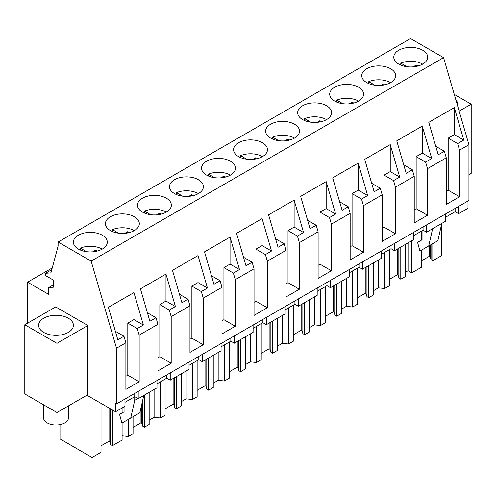 <?xml version="1.0" encoding="UTF-8"?>
<svg xmlns="http://www.w3.org/2000/svg" width="496" height="496" viewBox="0 0 496 496"><rect width="100%" height="100%" fill="white"/><g stroke="black" fill="none" stroke-linecap="round" stroke-linejoin="round"><path stroke-width="0.74" d="M458.589 206.423L458.589 213.708L467.982 208.277L467.982 200.998M124.955 399.044L124.955 406.329L115.556 411.754L115.556 403.378L116.504 403.924L468.931 200.452L468.931 144.739L443.573 57.641L410.539 38.564L58.113 242.036L58.113 246.041L50.927 272.85L45.465 273.333L45.465 275.522L53.667 280.252L53.667 287.172L48.62 287.624L48.62 294.333L27.578 282.187L27.578 323.163M156.99 380.544L156.99 387.829L138.198 398.679L134.726 396.676L124.955 402.324M86.924 395.219L115.556 411.754M458.589 213.708L455.117 211.705L445.34 217.347M445.34 214.067L445.34 221.352L426.548 232.202L423.076 230.2L413.304 235.842M413.304 232.568L413.304 239.847L394.506 250.697L391.04 248.694L381.263 254.343M381.263 251.063L381.263 258.348L362.471 269.198L358.999 267.195L349.227 272.837M349.227 269.564L349.227 276.842L330.429 287.692L326.963 285.69L317.186 291.338M317.186 288.058L317.186 295.343L298.394 306.193L294.922 304.191L285.15 309.833M285.15 306.559L285.15 313.838L266.352 324.688L262.886 322.685L253.109 328.333M253.109 325.054L253.109 332.339L234.317 343.189L230.845 341.186L221.067 346.828M221.067 343.554L221.067 350.833L202.275 361.683L198.809 359.681L189.032 365.329M189.032 362.049L189.032 369.334L170.233 380.184L166.768 378.181L156.99 383.823M52.241 267.945L27.578 282.187M53.667 284.71L48.62 287.624M51.77 269.694L45.465 273.333M443.573 57.641L91.146 261.113L58.113 242.036M422.71 64.089A16.945 9.784 0 0 0 427.676 57.17A16.945 9.784 0 0 0 417.21 48.131A16.945 9.784 0 0 0 398.747 50.251A16.945 9.784 0 0 0 393.781 57.17A16.945 9.784 0 0 0 404.24 66.21A16.945 9.784 0 0 0 422.71 64.089M174.474 179.738A16.945 9.784 0 0 0 169.508 186.657A16.945 9.784 0 0 0 179.967 195.697A16.945 9.784 0 0 0 198.437 193.57A16.945 9.784 0 0 0 203.403 186.657A16.945 9.784 0 0 0 192.938 177.618A16.945 9.784 0 0 0 174.474 179.738M142.433 198.233A16.945 9.784 0 0 0 137.466 205.152A16.945 9.784 0 0 0 147.932 214.191A16.945 9.784 0 0 0 166.402 212.071A16.945 9.784 0 0 0 171.362 205.152A16.945 9.784 0 0 0 160.902 196.112A16.945 9.784 0 0 0 142.433 198.233M334.664 87.246A16.945 9.784 0 0 0 329.704 94.166A16.945 9.784 0 0 0 340.163 103.205A16.945 9.784 0 0 0 358.633 101.085A16.945 9.784 0 0 0 363.593 94.166A16.945 9.784 0 0 0 353.133 85.126A16.945 9.784 0 0 0 334.664 87.246M390.668 82.59A16.945 9.784 0 0 0 395.634 75.671A16.945 9.784 0 0 0 385.175 66.631A16.945 9.784 0 0 0 366.705 68.752A16.945 9.784 0 0 0 361.739 75.671A16.945 9.784 0 0 0 372.205 84.711A16.945 9.784 0 0 0 390.668 82.59M270.587 124.242A16.945 9.784 0 0 0 265.627 131.161A16.945 9.784 0 0 0 276.086 140.201A16.945 9.784 0 0 0 294.556 138.08A16.945 9.784 0 0 0 299.516 131.161A16.945 9.784 0 0 0 289.056 122.121A16.945 9.784 0 0 0 270.587 124.242M302.628 105.747A16.945 9.784 0 0 0 297.662 112.666A16.945 9.784 0 0 0 308.128 121.706A16.945 9.784 0 0 0 326.591 119.586A16.945 9.784 0 0 0 331.557 112.666A16.945 9.784 0 0 0 321.098 103.627A16.945 9.784 0 0 0 302.628 105.747M262.514 156.575A16.945 9.784 0 0 0 267.48 149.662A16.945 9.784 0 0 0 257.015 140.622A16.945 9.784 0 0 0 238.551 142.743A16.945 9.784 0 0 0 233.585 149.662A16.945 9.784 0 0 0 244.044 158.701A16.945 9.784 0 0 0 262.514 156.575M134.36 230.566A16.945 9.784 0 0 0 139.326 223.646A16.945 9.784 0 0 0 128.861 214.613A16.945 9.784 0 0 0 110.391 216.733A16.945 9.784 0 0 0 105.431 223.646A16.945 9.784 0 0 0 115.89 232.686A16.945 9.784 0 0 0 134.36 230.566M230.479 175.076A16.945 9.784 0 0 0 235.439 168.156A16.945 9.784 0 0 0 224.979 159.117A16.945 9.784 0 0 0 206.51 161.237A16.945 9.784 0 0 0 201.55 168.156A16.945 9.784 0 0 0 212.009 177.196A16.945 9.784 0 0 0 230.479 175.076M78.356 235.228A16.945 9.784 0 0 0 73.389 242.147A16.945 9.784 0 0 0 83.855 251.187A16.945 9.784 0 0 0 102.319 249.066A16.945 9.784 0 0 0 107.285 242.147A16.945 9.784 0 0 0 96.825 233.108A16.945 9.784 0 0 0 78.356 235.228M468.931 144.739L459.544 150.158L459.544 196.763L446.276 204.426L446.276 157.821L427.509 168.652L427.509 215.264L414.234 222.927L414.234 176.316L395.467 187.153L395.467 233.759L382.193 241.422L382.193 194.816L372.812 200.229L363.432 205.648L363.432 252.259L350.157 259.923L350.157 213.311L331.39 224.149L331.39 270.754L318.116 278.417L318.116 231.812L299.355 242.643L299.355 289.255L286.08 296.918L286.08 250.306L267.313 261.144L267.313 307.749L254.039 315.413L254.039 268.807L235.278 279.639L235.278 326.244L222.003 333.913L222.003 287.302L203.236 298.133L203.236 344.745L189.962 352.408L189.962 305.803L171.194 316.634L171.194 363.239L157.92 370.903L157.92 324.297L139.159 335.129L137.249 328.563L127.807 323.113L133.939 319.573L133.939 292.59L143.375 325.029L137.249 328.563M157.92 324.297L156.011 317.731L149.885 321.272L140.442 288.839L165.974 274.096L175.417 306.528L169.285 310.068L159.842 304.618L165.974 301.078L165.974 274.096M171.194 316.634L169.285 310.068M189.962 305.803L188.052 299.237L181.92 302.771L172.478 270.339L198.016 255.595L207.452 288.033L201.326 291.574L191.884 286.118L198.016 282.584L198.016 255.595M203.236 298.133L201.326 291.574M222.003 287.302L220.088 280.736L213.962 284.276L204.519 251.844L230.051 237.1L239.494 269.533L233.362 273.073L223.925 267.623L230.051 264.083L230.051 237.1M235.278 279.639L233.362 273.073M254.039 268.807L252.129 262.241L245.997 265.775L236.555 233.343L262.093 218.606L271.535 251.038L265.403 254.578L255.961 249.122L262.093 245.588L262.093 218.606M267.313 261.144L265.403 254.578M286.08 250.306L284.165 243.741L278.039 247.281L268.596 214.849L294.128 200.105L303.571 232.537L297.439 236.077L288.002 230.628L294.128 227.087L294.128 200.105M299.355 242.643L297.439 236.077M318.116 231.812L316.206 225.246L310.074 228.786L300.638 196.348L326.17 181.61L335.612 214.043L329.48 217.583L320.038 212.133L326.17 208.593L326.17 181.61M331.39 224.149L329.48 217.583M350.157 213.311L348.248 206.745L342.116 210.285L332.673 177.853L358.205 163.11L367.648 195.542L361.522 199.082L352.079 193.632L358.205 190.092L358.205 163.11M363.432 205.648L361.522 199.082M382.193 194.816L380.283 188.251L374.151 191.791L364.715 159.352L390.247 144.615L399.689 177.047L393.557 180.587L384.115 175.138L390.247 171.597L390.247 144.615M395.467 187.153L393.557 180.587M414.234 176.316L412.325 169.75L406.193 173.29L396.75 140.858L422.288 126.114L431.725 158.546L425.599 162.087L416.156 156.637L422.288 153.097L422.288 126.114M427.509 168.652L425.599 162.087M446.276 157.821L444.36 151.255L438.235 154.795L428.792 122.357L454.324 107.62L463.766 140.052L457.634 143.592L448.192 138.142L454.324 134.602L454.324 107.62M459.544 150.158L457.634 143.592M91.146 261.113L116.504 348.211L125.885 342.792L123.975 336.232L117.843 339.766L108.401 307.334L133.939 292.59M125.885 342.792L125.885 389.403L139.159 381.74L139.159 335.129M116.504 403.924L116.504 348.211M468.931 174.673L471.2 173.358L471.2 104.179L459.147 111.135M454.28 94.407L471.2 104.179M457.275 104.699A17.391 10.044 0 0 0 457.374 103.627A17.391 10.044 0 0 0 455.719 99.355M55.701 306.919L87.866 325.488L87.866 394.673L56.966 412.517L24.8 393.948L24.8 324.762L55.701 306.919M124.062 406.844L124.062 411.835L119.586 414.42L121.904 423.119L130.727 418.029L134.726 400.322L134.726 393.402M138.198 398.679L138.198 391.4M166.768 378.181L166.768 374.902M170.233 380.184L170.233 372.899M198.809 359.681L198.809 356.407M202.275 361.683L202.275 354.404M230.845 341.186L230.845 337.906M234.317 343.189L234.317 335.904M262.886 322.685L262.886 319.412M266.352 324.688L266.352 317.409M294.922 304.191L294.922 300.911M298.394 306.193L298.394 298.908M326.963 285.69L326.963 282.416M330.429 287.692L330.429 280.414M358.999 267.195L358.999 263.915M362.471 269.198L362.471 261.913M391.04 248.694L391.04 245.421M394.506 250.697L394.506 243.418M423.076 230.2L423.076 226.92M426.548 232.202L426.548 224.917M455.117 211.705L455.117 208.425M422.059 230.789L422.059 239.785L417.582 242.37L419.907 251.069L428.724 245.979L432.636 228.687M428.724 245.979L437.869 240.696L441.781 223.411L441.781 255.527L432.828 260.698L432.828 243.61M122.097 435.841L128.365 436.48L128.365 419.387M144.479 395.052L144.479 427.174L149.172 424.464L149.172 392.342M128.365 436.48L133.064 433.764L133.064 416.677M154.107 389.496L154.107 417.341L149.172 420.186M154.107 417.341L160.406 417.979L160.406 381.852M176.514 376.557L176.514 408.679L181.214 405.97L181.214 373.848M160.406 417.979L165.1 415.27L165.1 379.142M186.143 370.996L186.143 398.84L181.214 401.686M186.143 398.84L192.442 399.485L192.442 363.357M208.556 358.056L208.556 390.178L213.255 387.469L213.255 355.347M192.442 399.485L197.141 396.769L197.141 360.642M218.184 352.501L218.184 380.345L213.255 383.191M218.184 380.345L224.483 380.984L224.483 344.856M240.597 339.562L240.597 371.684L245.291 368.974L245.291 336.852M224.483 380.984L229.177 378.274L229.177 342.147M250.22 334.006L250.22 361.844L245.291 364.696M250.22 361.844L256.519 362.489L256.519 326.362M272.633 321.067L272.633 353.189L277.332 350.474L277.332 318.351M256.519 362.489L261.218 359.78L261.218 323.652M282.261 315.506L282.261 343.35L277.332 346.196M282.261 343.35L288.56 343.988L288.56 307.861M304.674 302.566L304.674 334.688L309.368 331.979L309.368 299.857M288.56 343.988L293.254 341.279L293.254 305.152M314.297 297.011L314.297 324.855L309.368 327.701M314.297 324.855L320.602 325.494L320.602 289.366M336.71 284.072L336.71 316.194L341.409 313.478L341.409 281.356M320.602 325.494L325.295 322.784L325.295 286.657M346.338 278.51L346.338 306.354L341.409 309.2M346.338 306.354L352.637 306.999L352.637 270.866M368.751 265.571L368.751 297.693L373.445 294.984L373.445 262.861M352.637 306.999L357.337 304.284L357.337 268.156M378.374 260.016L378.374 287.86L373.445 290.706M378.374 287.86L384.679 288.498L384.679 252.371M400.787 247.076L400.787 279.198L405.486 276.483L405.486 244.361M384.679 288.498L389.372 285.789L389.372 249.662M411.754 240.746L411.754 272.868L408.047 270.729L405.486 272.205M408.047 270.729L408.047 242.885M411.754 272.868L421.414 267.288L421.414 250.201M421.414 240.157L421.414 231.161M101.023 403.36L101.023 452.265L92.07 457.436L60.004 438.923L60.004 424.626M92.07 457.436L92.07 398.189M122.097 423.007L122.097 440.095L112.437 445.675L112.437 409.95M122.097 412.97L122.097 407.972M137.882 398.499L134.726 400.322M130.727 418.029L139.872 412.746L143.778 395.455M156.011 317.731L147.405 312.765M171.194 363.239L159.842 356.686L157.92 357.796M159.842 356.686L159.842 304.618M175.417 306.528L165.974 301.078M188.052 299.237L179.447 294.264M203.236 344.745L191.884 338.191L189.962 339.301M191.884 338.191L191.884 286.118M207.452 288.033L198.016 282.584M220.088 280.736L211.482 275.77M235.278 326.244L223.925 319.691L222.003 320.8M223.925 319.691L223.925 267.623M239.494 269.533L230.051 264.083M252.129 262.241L243.524 257.269M267.313 307.749L255.961 301.196L254.039 302.306M255.961 301.196L255.961 249.122M271.535 251.038L262.093 245.588M284.165 243.741L275.559 238.774M299.355 289.255L288.002 282.695L286.08 283.805M288.002 282.695L288.002 230.628M303.571 232.537L294.128 227.087M316.206 225.246L307.601 220.274M331.39 270.754L320.038 264.201L318.116 265.31M320.038 264.201L320.038 212.133M335.612 214.043L326.17 208.593M348.248 206.745L339.636 201.779M363.432 252.259L352.079 245.7L350.157 246.81M352.079 245.7L352.079 193.632M367.648 195.542L358.205 190.092M380.283 188.251L371.678 183.278M395.467 233.759L384.115 227.205L382.193 228.315M384.115 227.205L384.115 175.138M399.689 177.047L390.247 171.597M412.325 169.75L403.719 164.784M427.509 215.264L416.156 208.711L414.234 209.82M416.156 208.711L416.156 156.637M431.725 158.546L422.288 153.097M444.36 151.255L435.755 146.283M459.544 196.763L448.192 190.21L446.276 191.32M448.192 190.21L448.192 138.142M463.766 140.052L454.324 134.602M123.975 336.232L115.37 331.26M139.159 381.74L127.807 375.187L125.885 376.297M127.807 375.187L127.807 323.113M143.375 325.029L133.939 319.573M24.8 324.762L56.966 343.331L87.866 325.488M72.707 328.135A17.391 10.044 0 0 0 73.414 325.308A17.391 10.044 0 0 0 58.491 315.369A17.391 10.044 0 0 0 39.333 322.481A17.391 10.044 0 0 0 38.626 325.308A17.391 10.044 0 0 0 53.543 335.246A17.391 10.044 0 0 0 72.707 328.135M56.966 343.331L56.966 412.517M112.437 445.675L110.67 444.652L109.79 441.781L108.934 441.285L101.023 445.848M432.828 260.698L431.055 259.675L430.181 256.804L429.325 256.308L421.414 260.877M400.787 279.198L399.02 278.175L398.139 275.299L397.284 274.809L389.372 279.372M368.751 297.693L366.978 296.67L366.104 293.799L365.242 293.303L357.337 297.873M336.71 316.194L334.943 315.171L334.062 312.294L333.207 311.798L325.295 316.367M304.674 334.688L302.901 333.665L302.021 330.795L301.165 330.299L293.254 334.868M272.633 353.189L270.859 352.166L269.985 349.289L269.13 348.793L261.218 353.363M240.597 371.684L238.824 370.661L237.944 367.79L237.088 367.294L229.177 371.857M208.556 390.178L206.782 389.162L205.908 386.285L205.053 385.789L197.141 390.358M176.514 408.679L174.747 407.656L173.867 404.786L173.011 404.29L165.1 408.853M144.479 427.174L142.705 426.157L141.831 423.28L140.969 422.784L133.064 427.354M142.705 426.157L142.705 400.204M174.747 407.656L174.747 377.58M206.782 389.162L206.782 359.079M238.824 370.661L238.824 340.585M270.859 352.166L270.859 322.084M302.901 333.665L302.901 303.589M334.943 315.171L334.943 285.095M366.978 296.67L366.978 266.594M399.02 278.175L399.02 248.099M431.055 259.675L431.055 244.633M110.67 444.652L110.67 408.927M109.79 441.781L109.79 408.425M108.934 441.285L108.934 407.929M430.181 256.804L430.181 245.142M429.325 256.308L429.325 245.632M398.139 275.299L398.139 248.601M397.284 274.809L397.284 249.097M366.104 293.799L366.104 267.102M365.242 293.303L365.242 267.598M334.062 312.294L334.062 285.597M333.207 311.798L333.207 286.093M302.021 330.795L302.021 304.098M301.165 330.299L301.165 304.587M269.985 349.289L269.985 322.592M269.13 348.793L269.13 323.088M237.944 367.79L237.944 341.093M237.088 367.294L237.088 341.583M205.908 386.285L205.908 359.588M205.053 385.789L205.053 360.084M173.867 404.786L173.867 378.088M173.011 404.29L173.011 378.578M141.831 423.28L141.831 404.085M140.969 422.784L140.969 407.873M422.648 64.127A16.945 9.784 0 0 0 400.787 63.159L406.937 66.706M400.787 65.094L400.787 63.159M413.143 66.855L415.877 65.274A11.303 6.522 0 0 1 417.892 66.036M415.877 66.495L415.877 65.274M390.606 82.627A16.945 9.784 0 0 0 368.745 81.654L374.895 85.207M368.745 83.595L368.745 81.654M381.102 85.355L383.842 83.774A11.303 6.522 0 0 1 385.857 84.537M383.842 84.99L383.842 83.774M358.571 101.122A16.945 9.784 0 0 0 336.71 100.155L342.86 103.701M336.71 102.089L336.71 100.155M349.066 103.85L351.8 102.269A11.303 6.522 0 0 1 353.815 103.032M351.8 103.49L351.8 102.269M326.529 119.617A16.945 9.784 0 0 0 304.668 118.649L310.818 122.202M304.668 120.59L304.668 118.649M317.025 122.351L319.765 120.77A11.303 6.522 0 0 1 321.78 121.532M319.765 121.985L319.765 120.77M294.494 138.117A16.945 9.784 0 0 0 272.633 137.15L278.783 140.697M272.633 139.085L272.633 137.15M284.989 140.845L287.723 139.264A11.303 6.522 0 0 1 289.738 140.027M287.723 140.486L287.723 139.264M262.452 156.612A16.945 9.784 0 0 0 240.591 155.645L246.741 159.197M240.591 157.585L240.591 155.645M252.948 159.346L255.688 157.765A11.303 6.522 0 0 1 257.697 158.528M255.688 158.98L255.688 157.765M230.411 175.113A16.945 9.784 0 0 0 208.556 174.146L214.7 177.692M208.556 176.08L208.556 174.146M220.912 177.841L223.646 176.26A11.303 6.522 0 0 1 225.661 177.022M223.646 177.475L223.646 176.26M198.375 193.607A16.945 9.784 0 0 0 176.514 192.64L182.664 196.193M176.514 194.581L176.514 192.64M188.871 196.342L191.605 194.761A11.303 6.522 0 0 1 193.62 195.523M191.605 195.976L191.605 194.761M166.334 212.108A16.945 9.784 0 0 0 144.472 211.135L150.623 214.687M144.472 213.075L144.472 211.135M156.829 214.836L159.569 213.255A11.303 6.522 0 0 1 161.584 214.018M159.569 214.47L159.569 213.255M134.298 230.603A16.945 9.784 0 0 0 112.437 229.636L118.587 233.188M112.437 231.576L112.437 229.636M124.794 233.331L127.528 231.756A11.303 6.522 0 0 1 129.543 232.512M127.528 232.971L127.528 231.756M102.257 249.104A16.945 9.784 0 0 0 80.395 248.13L86.546 251.683M80.395 250.071L80.395 248.13M92.752 251.832L95.492 250.251A11.303 6.522 0 0 1 97.507 251.013M95.492 251.466L95.492 250.251M68.504 405.852L68.504 417.799A12.487 7.211 180 0 1 59.532 424.712A12.487 7.211 180 0 1 43.53 417.799L43.53 404.761"/></g></svg>
